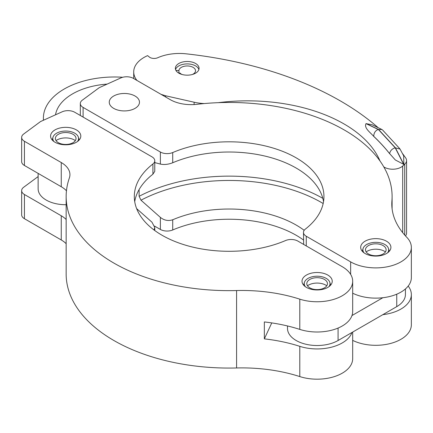 <?xml version="1.0" encoding="UTF-8"?>
<svg xmlns="http://www.w3.org/2000/svg" width="433" height="433" viewBox="0 0 433 433"><rect width="100%" height="100%" fill="white"/><g stroke="black" fill="none" stroke-linecap="round" stroke-linejoin="round"><path stroke-width="0.65" d="M53.957 141.564A12.887 7.442 180 0 1 53.01 137.174A12.887 7.442 180 0 1 61.838 131.388A12.887 7.442 180 0 1 74.806 133.229A12.887 7.442 180 0 1 78.378 137.174A12.887 7.442 180 0 1 77.431 141.564M75.347 140.606A12.324 7.117 -0 0 0 74.411 140A12.324 7.117 -0 0 0 56.041 140.606M58.395 142.706A10.322 5.959 180 0 1 55.532 137.434A10.322 5.959 180 0 1 62.606 132.801A10.322 5.959 180 0 1 72.993 134.273A10.322 5.959 180 0 1 75.856 137.434A10.322 5.959 180 0 1 70.476 143.772A10.322 5.959 180 0 1 58.395 142.706M327.813 275.063A15.112 8.725 -0 0 0 311.343 273.169A15.112 8.725 -0 0 0 302.012 281.233A15.112 8.725 -0 0 0 306.44 287.404A15.112 8.725 -0 0 0 322.91 289.293A15.112 8.725 -0 0 0 332.235 281.233A15.112 8.725 -0 0 0 327.813 275.063M76.381 129.9A15.112 8.725 -0 0 0 59.911 128.011A15.112 8.725 -0 0 0 50.58 136.07A15.112 8.725 -0 0 0 55.007 142.24A15.112 8.725 -0 0 0 71.477 144.129A15.112 8.725 -0 0 0 80.809 136.07A15.112 8.725 -0 0 0 76.381 129.9M299.793 299.154A118.523 68.43 -0 0 0 236.586 290.548A162.97 94.091 180 0 1 66.152 196.555A162.97 94.091 180 0 1 69.35 178.006A29.633 17.109 -0 0 0 69.929 174.634A29.633 17.109 -0 0 0 61.253 162.537L24.427 141.277A9.483 5.472 180 0 1 21.65 137.407A9.483 5.472 180 0 1 23.658 134.035L40.55 121.554L62.173 111.801A9.483 5.472 180 0 1 74.714 112.244L151.988 156.86A9.483 5.472 180 0 1 154.765 160.73A9.483 5.472 180 0 1 152.909 163.988A94.822 54.742 -0 0 0 134.306 196.555A94.822 54.742 -0 0 0 186.45 245.441A94.822 54.742 -0 0 0 285.531 240.559A9.483 5.472 180 0 1 297.877 241.089L342.27 266.717A35.56 20.53 180 0 1 352.684 281.233A35.56 20.53 180 0 1 299.793 299.154L299.793 329.399A35.56 20.53 -0 0 0 351.975 315.549L382.848 297.725A35.56 20.53 0 0 0 411.35 277.602L411.35 247.362A35.56 20.53 180 0 0 406.841 237.354A118.523 68.43 180 0 1 391.8 203.997A118.523 68.43 180 0 1 391.925 200.863A162.97 94.091 0 0 0 392.098 196.555A162.97 94.091 0 0 0 196.999 104.31A29.633 17.109 180 0 1 170.207 99.633L133.38 78.373A9.483 5.472 0 0 0 120.839 77.929L99.217 87.683L82.33 100.164A9.483 5.472 0 0 0 80.316 103.536A9.483 5.472 0 0 0 83.093 107.406L160.372 152.021A9.483 5.472 0 0 0 172.718 152.551A94.822 54.742 180 0 1 271.8 147.669A94.822 54.742 180 0 1 323.944 196.555A94.822 54.742 180 0 1 305.341 229.122A9.483 5.472 0 0 0 303.479 232.375L303.679 244.434M154.765 162.581L160.372 164.085C164.167 164.897 168.28 164.453 172.718 162.754A94.822 54.742 180 0 1 296.172 168.047A94.822 54.742 180 0 1 323.532 201.654M365.106 253.532A15.112 8.725 180 0 1 360.678 247.362A15.112 8.725 180 0 1 370.009 239.297A15.112 8.725 180 0 1 386.48 241.192A15.112 8.725 180 0 1 390.907 247.362A15.112 8.725 180 0 1 381.576 255.421A15.112 8.725 180 0 1 365.106 253.532M113.673 108.369A15.112 8.725 180 0 1 109.251 102.199A15.112 8.725 180 0 1 118.577 94.14A15.112 8.725 180 0 1 135.047 96.029A15.112 8.725 180 0 1 139.475 102.199A15.112 8.725 180 0 1 130.144 110.258A15.112 8.725 180 0 1 113.673 108.369M299.793 329.399A118.523 68.43 -0 0 0 264.346 321.941L264.346 338.877A118.523 68.43 180 0 1 299.793 346.335L299.793 376.58A118.523 68.43 -0 0 0 236.586 367.969L236.586 290.548M351.975 315.549A35.56 20.53 -0 0 0 352.684 311.473L352.684 281.233M152.909 163.988L152.909 174.19A94.822 54.742 -0 0 0 134.717 201.654M152.909 174.19L154.765 171.376L154.765 160.73M136.628 208.603L151.988 222.216L154.765 227.509L154.04 229.988M21.65 137.407L21.65 161.601A9.483 5.472 -0 0 0 24.427 165.471L61.253 186.731L61.253 162.537M66.46 190.791A29.633 17.109 -0 0 0 61.253 186.731M66.152 243.698A29.633 17.109 -0 0 0 61.253 239.958L24.427 218.697A9.483 5.472 180 0 1 21.65 214.828L21.65 190.634A9.483 5.472 180 0 1 23.658 187.262L38.136 176.567M61.253 239.958L61.253 215.764A29.633 17.109 180 0 1 66.152 219.499M66.152 196.555L66.152 273.975A162.97 94.091 -0 0 0 236.586 367.969M352.684 332.073L352.684 358.654A35.56 20.53 180 0 1 299.793 376.58M287.496 325.957L287.496 328.409A29.633 17.109 0 0 0 305.785 344.213A29.633 17.109 0 0 0 338.076 340.506L351.975 332.484A35.56 20.53 180 0 1 299.793 346.335M264.346 338.877L271.756 322.91M382.848 297.725A35.56 20.53 180 0 1 352.684 293.206M61.253 215.764L24.427 194.504A9.483 5.472 180 0 1 21.65 190.634M351.975 332.484L396.747 306.634A29.633 17.109 0 0 0 405.423 294.537L405.423 288.952M411.35 247.362A35.56 20.53 180 0 1 389.402 266.327A35.56 20.53 180 0 1 350.649 261.878L306.261 236.25L306.261 245.928M382.848 314.661A35.56 20.53 0 0 0 411.35 294.537A35.56 20.53 0 0 0 408.184 286.072M352.684 340.387A35.56 20.53 0 0 0 390.669 343.429A35.56 20.53 0 0 0 411.35 324.782L411.35 294.537M303.479 232.375A9.483 5.472 0 0 0 306.261 236.25M304.177 230.318A94.822 54.742 0 0 0 172.718 219.769C168.291 221.22 164.172 220.424 160.372 217.377L140.985 200.198L139.123 196.317L139.123 189.53M154.57 226.091L160.372 229.441A9.483 5.472 0 0 0 172.718 229.972A94.822 54.742 180 0 1 303.479 240.006M364.056 252.856A12.887 7.442 180 0 1 363.103 248.466A12.887 7.442 180 0 1 371.936 242.68A12.887 7.442 180 0 1 384.905 244.521A12.887 7.442 180 0 1 388.477 248.466A12.887 7.442 180 0 1 387.53 252.856M385.446 251.892A12.324 7.117 0 0 0 384.509 251.286A12.324 7.117 0 0 0 366.139 251.892M368.494 253.992A10.322 5.959 180 0 1 365.631 248.726A10.322 5.959 180 0 1 372.705 244.093A10.322 5.959 180 0 1 383.091 245.565A10.322 5.959 180 0 1 385.955 248.726A10.322 5.959 180 0 1 380.575 255.064A10.322 5.959 180 0 1 368.494 253.992M305.389 286.727A12.887 7.442 180 0 1 304.437 282.338A12.887 7.442 180 0 1 313.27 276.552A12.887 7.442 180 0 1 326.238 278.392A12.887 7.442 180 0 1 329.811 282.338A12.887 7.442 180 0 1 328.864 286.727M326.78 285.764A12.324 7.117 -0 0 0 325.843 285.158A12.324 7.117 -0 0 0 308.41 285.158A12.324 7.117 -0 0 0 307.473 285.764M309.822 279.437A10.322 5.959 180 0 1 320.214 277.964A10.322 5.959 180 0 1 327.288 282.597A10.322 5.959 180 0 1 324.425 287.864A10.322 5.959 180 0 1 312.345 288.935A10.322 5.959 180 0 1 306.965 282.597A10.322 5.959 180 0 1 309.822 279.437M136.942 80.43L136.942 80.424A35.56 20.53 180 0 1 133.716 71.889A35.56 20.53 180 0 1 147.566 55.63L148.817 56.566A5.927 3.421 0 0 0 157.731 57.735A35.56 20.53 180 0 1 186.076 53.816A296.313 171.073 180 0 1 340.381 100.927A296.313 171.073 180 0 1 377.977 127.502M198.888 69.54A11.853 6.841 0 0 0 195.602 65.908A11.853 6.841 0 0 0 183.673 64.219A11.853 6.841 0 0 0 175.554 69.54M195.602 63.489A11.853 6.841 0 0 0 182.683 62.006A11.853 6.841 0 0 0 175.365 68.327A11.853 6.841 0 0 0 178.84 73.166A11.853 6.841 0 0 0 191.754 74.649A11.853 6.841 0 0 0 199.072 68.327A11.853 6.841 0 0 0 195.602 63.489M380.012 160.995A136.303 78.692 0 0 0 343.926 123.887A136.303 78.692 0 0 0 218.313 102.67M175.966 70.476L178.932 70.547A8.297 4.79 180 0 1 181.351 67.359A8.297 4.79 180 0 1 190.396 66.319A8.297 4.79 180 0 1 195.516 70.747A8.297 4.79 180 0 1 193.086 74.135A8.297 4.79 180 0 1 192.436 74.471M182.006 74.471A8.297 4.79 180 0 1 179.868 72.966L178.97 73.242M402.446 153.488A296.313 171.073 180 0 1 405.705 157.975A11.853 6.841 180 0 1 406.565 160.535A11.853 6.841 180 0 1 404.725 164.199L402.701 166.039A11.853 6.841 180 0 1 383.79 166.894M400.038 149.076L395.226 147.826C392.103 148.768 390.23 150.689 389.603 153.591L395.324 159.972L403.859 164.426L403.675 155.826L400.038 149.076M389.603 153.591A284.459 164.231 0 0 0 373.717 136.319C373.847 132.942 375.341 130.652 378.204 129.456L381.874 129.499L382.615 130.035L399.816 148.736M381.874 129.499L372.261 124.801L366.015 123.627C363.796 128.049 370.296 132.363 373.549 136.227A284.459 164.231 180 0 1 389.738 153.834M204.257 103.563A35.56 20.53 180 0 1 194.114 102.215L165.666 95.79L161.054 94.351M406.565 160.535L406.565 233.116A11.853 6.841 180 0 1 405.51 235.936M378.447 129.359L395.389 147.788L403.859 164.426M403.697 164.47L395.226 147.826L378.301 129.418M366.156 123.567L378.35 129.397M165.666 97.014L165.666 95.79M178.932 73.22L178.932 70.547M66.152 204.722A27.555 15.907 180 0 1 46.207 200.062A27.555 15.907 180 0 1 38.136 188.815L38.136 173.384M43.5 120.222A71.115 41.059 180 0 1 43.397 118.047A71.115 41.059 180 0 1 122.739 77.263M107.173 84.094A59.261 34.212 -0 0 0 55.516 114.805M24.427 165.471L24.427 141.277M24.427 194.504L24.427 218.697M338.076 340.506L338.076 328.062M396.747 306.634L396.747 294.191M350.649 261.878L350.649 274.387M391.925 200.863L391.925 207.126M322.818 198.341A133.342 76.982 0 0 0 139.123 196.317M140.985 200.198A130.706 75.461 180 0 1 323.175 203.521M172.718 162.754L172.718 152.551M160.372 152.021L160.372 164.085M160.372 229.441L160.372 217.377M83.093 107.406L83.093 117.083M172.718 229.972L172.718 219.769M404.725 164.199L404.725 235.065M378.204 129.456L366.015 123.627M194.114 104.559L194.114 102.215M402.701 232.656L402.701 166.039M78.378 137.174L79.239 139.935M53.01 137.174L52.149 139.935M154.765 227.509L154.765 230.524M80.316 115.481L80.316 103.536M392.098 208.82L392.098 196.555M388.477 248.466L389.337 251.227M363.103 248.466L362.248 251.227M329.811 282.338L330.671 285.098M304.437 282.338L303.576 285.098M133.716 71.889L133.716 78.568M43.397 120.271L43.397 118.047"/></g></svg>

